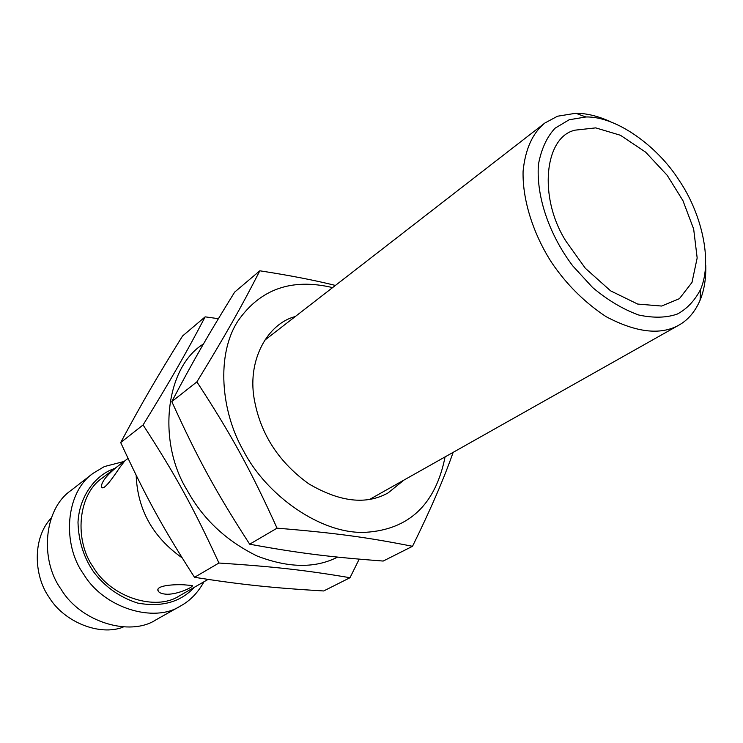 <?xml version="1.0" encoding="UTF-8"?>
<svg xmlns="http://www.w3.org/2000/svg" width="743" height="743" viewBox="0 0 743 743"><rect width="100%" height="100%" fill="white"/><g stroke="black" fill="none" stroke-linecap="round" stroke-linejoin="round"><path stroke-width="1.11" d="M167.305 594.261C162.299 594.066 159.253 592.97 158.157 590.991C155.213 585.893 171.698 584.277 183.53 584.778L192.168 585.503C194.573 586.366 179.017 594.224 167.305 594.261M104.661 479.021C111.617 469.78 126.329 459.843 124.425 461.375L119.707 467.607C113.215 477.294 103.249 491.541 101.652 486.962C101.094 485.42 102.097 482.774 104.661 479.021M111.905 478.771L107.763 484.055M208.068 579.41L178.933 596.146C155.742 611.173 111.171 597.613 93.377 567.308C74.254 540.876 77.43 494.745 102.274 478.037L128.047 458.412M182.165 557.882C152.863 537.208 137.529 509.67 136.164 475.26M610.505 121.685C598.059 116.066 586.478 113.252 575.769 113.261L557.51 116.224L544.87 123.022C532.527 133.127 525.264 149.232 523.081 171.327C522.375 201.567 534.338 235.772 551.724 262.66C566.463 284.439 584.602 302.447 606.139 316.694C635.878 332.362 659.868 335.316 678.099 325.573L679.121 324.997C688.074 319.964 695.058 311.716 700.073 300.265C704.253 290.16 706.138 278.421 705.739 265.047M569.175 119.753L585.893 116.985C615.919 116.103 657.341 145.823 679.176 180.465C700.76 212.024 713.196 260.161 700.565 289.491C694.621 300.794 686.876 308.977 677.328 314.048C666.555 317.837 653.738 318.171 638.869 315.06C623.228 309.432 607.83 300.274 592.654 287.569L572.723 265.845C550.442 236.376 535.991 198.047 538.424 164.509C541.257 149.185 546.792 137.093 555.04 128.223L569.175 119.753M124.035 461.468L104.336 466.576L93.181 473.254C65.245 492.386 61.938 544.405 83.615 574.125C103.909 608.303 154.238 623.191 180.261 606.139L181.19 605.619C190.459 600.428 198.047 592.477 203.963 581.778M194.276 587.341C180.558 602.136 161.705 607.384 137.706 603.093C119.651 597.279 104.939 586.868 93.572 571.841C83.708 557.491 78.526 540.95 77.996 522.236C79.297 497.661 93.442 477.972 110.373 470.143L115.146 468.229M180.382 606.074L155.816 619.922C130.099 636.723 80.746 622.439 61.019 589.162C39.899 560.25 43.428 509.373 70.994 490.454L92.541 473.737M123.059 627.148C99.59 636.305 64.112 622.058 49.14 597.363C33.593 575.519 32.469 538.201 50.858 518.447M359.194 559.154L349.999 577.72C306.283 570.327 275.049 566.705 218.934 563.018C193.579 507.831 175.292 474.619 143.083 424.95C171.447 378.828 186.121 353.092 205.152 316.852L218.386 318.682M203.461 343.963C164.946 367.683 157.321 442.094 187.069 490.111C202.718 518.818 226.067 540.783 257.087 556.005C288.525 568.107 315.366 568.469 337.601 557.092M205.152 316.852L182.537 336.012C156.792 377.472 142.229 402.4 120.691 442.549C145.424 496.213 162.652 527.706 194.517 577.311C242.478 584.834 272.737 587.917 323.688 590.964L349.999 577.72M218.934 563.018L194.517 577.311M143.083 424.95L120.691 442.549M259.827 270.796L234.649 292.12C208.244 334.842 193.431 360.457 171.809 401.61C197.675 458.515 215.823 491.81 249.685 544.201C299.085 553.266 330.338 557.074 383.193 561.058L412.514 546.3C367.785 537.44 335.52 532.963 277.046 528.162C250.475 469.511 231.138 434.293 196.895 381.874C226.104 334.09 240.955 307.667 259.827 270.796C289.575 275.384 314.772 280.26 335.409 285.433M332.604 287.606C291.655 277.891 260.059 289.083 237.844 321.162C216.129 354.625 220.782 411.343 243.49 450.834C266.328 495.367 321.227 534.644 365.667 532.313C409.114 529.555 435.584 504.413 445.076 456.899M453.146 452.348C443.989 478.557 430.448 509.874 412.514 546.3M171.809 401.61L196.895 381.874M249.685 544.201L277.046 528.162M295.259 316.564C267.982 323.391 245.682 360.717 254.979 402.947C261.722 435.825 279.637 462.778 308.735 483.804C339.867 502.101 366.355 505.11 388.199 492.841L403.904 480.108M575.286 130.136L595.737 127.88L620.451 135.272L645.648 152.166L667.233 175.357L682.947 200.666L693.665 229.039L697.166 257.979L691.984 282.442L679.418 298.667L661.614 306.042L637.68 304.063L610.579 290.838L585.326 268.26L566.082 241.382C537.96 197.443 544.526 136.452 575.286 130.136M158.157 590.973L157.98 589.496M101.652 486.971L102.488 487.668M370.014 499.203L678.238 325.499M264.517 340.396L544.87 123.022M700.073 300.265L700.565 289.491M575.769 113.261L585.893 116.985"/></g></svg>
